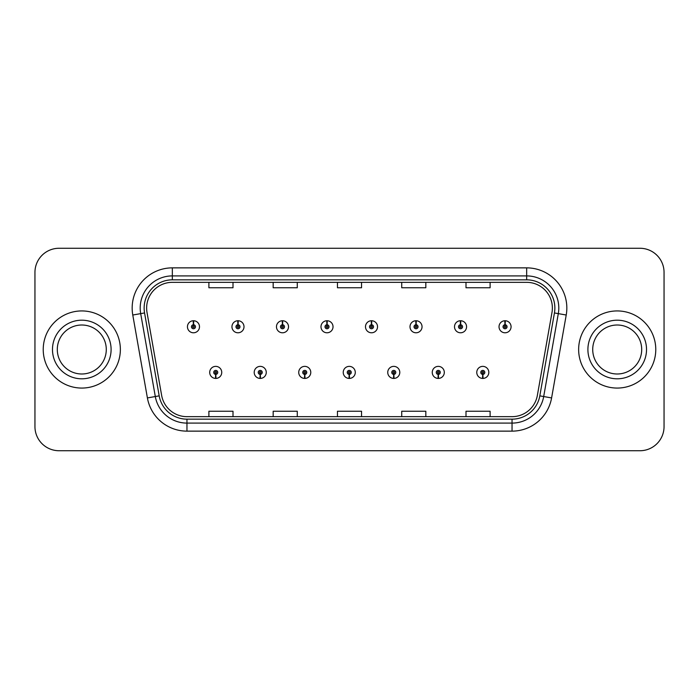 <?xml version="1.0" encoding="UTF-8"?>
<svg xmlns="http://www.w3.org/2000/svg" width="699" height="699" viewBox="0 0 699 699"><rect width="100%" height="100%" fill="white"/><g stroke="black" fill="none" stroke-linecap="round" stroke-linejoin="round"><path stroke-width="1.05" d="M260.15 374.402L259.976 378.421A6.029 6.029 0 0 0 260.5 378.421L260.325 374.402A2.01 2.01 0 0 0 262.247 372.401A2.01 2.01 0 0 0 260.238 370.391A2.01 2.01 0 0 0 258.228 372.401A2.01 2.01 0 0 0 260.15 374.402L260.203 373.205A0.804 0.804 0 0 1 259.434 372.401A0.804 0.804 0 0 1 260.238 371.597A0.804 0.804 0 0 1 261.042 372.401A0.804 0.804 0 0 1 260.273 373.205L260.325 374.402M304.659 374.402L304.484 378.421A6.029 6.029 0 0 0 305.009 378.421L304.834 374.402A2.01 2.01 0 0 0 306.756 372.401A2.01 2.01 0 0 0 304.747 370.391A2.01 2.01 0 0 0 302.737 372.401A2.01 2.01 0 0 0 304.659 374.402L304.712 373.205A0.804 0.804 0 0 1 303.943 372.401A0.804 0.804 0 0 1 304.747 371.597A0.804 0.804 0 0 1 305.55 372.401A0.804 0.804 0 0 1 304.781 373.205L304.834 374.402M349.168 374.402L348.993 378.421A6.029 6.029 0 0 0 349.517 378.421L349.343 374.402A2.01 2.01 0 0 0 351.265 372.401A2.01 2.01 0 0 0 349.255 370.391A2.01 2.01 0 0 0 347.254 372.401A2.01 2.01 0 0 0 349.168 374.402L349.22 373.205A0.804 0.804 0 0 1 348.452 372.401A0.804 0.804 0 0 1 349.255 371.597A0.804 0.804 0 0 1 350.059 372.401A0.804 0.804 0 0 1 349.29 373.205L349.343 374.402M393.686 374.402L393.511 378.421A6.029 6.029 0 0 0 394.035 378.421L393.86 374.402A2.01 2.01 0 0 0 395.783 372.401A2.01 2.01 0 0 0 393.773 370.391A2.01 2.01 0 0 0 391.763 372.401A2.01 2.01 0 0 0 393.686 374.402L393.738 373.205A0.804 0.804 0 0 1 392.969 372.401A0.804 0.804 0 0 1 393.773 371.597A0.804 0.804 0 0 1 394.577 372.401A0.804 0.804 0 0 1 393.808 373.205L393.86 374.402M438.194 374.402L438.02 378.421A6.029 6.029 0 0 0 438.544 378.421L438.369 374.402A2.01 2.01 0 0 0 440.291 372.401A2.01 2.01 0 0 0 438.282 370.391A2.01 2.01 0 0 0 436.272 372.401A2.01 2.01 0 0 0 438.194 374.402L438.247 373.205A0.804 0.804 0 0 1 437.478 372.401A0.804 0.804 0 0 1 438.282 371.597A0.804 0.804 0 0 1 439.086 372.401A0.804 0.804 0 0 1 438.317 373.205L438.369 374.402M482.703 374.402L482.528 378.421A6.029 6.029 0 0 0 483.053 378.421L482.878 374.402A2.01 2.01 0 0 0 484.8 372.401A2.01 2.01 0 0 0 482.791 370.391A2.01 2.01 0 0 0 480.781 372.401A2.01 2.01 0 0 0 482.703 374.402L482.756 373.205A0.804 0.804 0 0 1 481.987 372.401A0.804 0.804 0 0 1 482.791 371.597A0.804 0.804 0 0 1 483.594 372.401A0.804 0.804 0 0 1 482.826 373.205L482.878 374.402M215.642 374.402L215.467 378.421A6.029 6.029 0 0 0 215.991 378.421L215.816 374.402A2.01 2.01 0 0 0 217.738 372.401A2.01 2.01 0 0 0 215.729 370.391A2.01 2.01 0 0 0 213.719 372.401A2.01 2.01 0 0 0 215.642 374.402L215.694 373.205A0.804 0.804 0 0 1 214.925 372.401A0.804 0.804 0 0 1 215.729 371.597A0.804 0.804 0 0 1 216.533 372.401A0.804 0.804 0 0 1 215.764 373.205L215.816 374.402M238.071 324.755L238.245 320.745A6.029 6.029 0 0 0 237.721 320.745L237.896 324.755A2.01 2.01 0 0 0 235.974 326.765A2.01 2.01 0 0 0 237.983 328.775A2.01 2.01 0 0 0 239.993 326.765A2.01 2.01 0 0 0 238.071 324.755L238.018 325.961A0.804 0.804 0 0 1 238.787 326.765A0.804 0.804 0 0 1 237.983 327.569A0.804 0.804 0 0 1 237.179 326.765A0.804 0.804 0 0 1 237.948 325.961L237.896 324.755M282.579 324.755L282.754 320.745A6.029 6.029 0 0 0 282.23 320.745L282.405 324.755A2.01 2.01 0 0 0 280.482 326.765A2.01 2.01 0 0 0 282.492 328.775A2.01 2.01 0 0 0 284.502 326.765A2.01 2.01 0 0 0 282.579 324.755L282.527 325.961A0.804 0.804 0 0 1 283.296 326.765A0.804 0.804 0 0 1 282.492 327.569A0.804 0.804 0 0 1 281.688 326.765A0.804 0.804 0 0 1 282.457 325.961L282.405 324.755M327.088 324.755L327.263 320.745A6.029 6.029 0 0 0 326.739 320.745L326.914 324.755A2.01 2.01 0 0 0 324.991 326.765A2.01 2.01 0 0 0 327.001 328.775A2.01 2.01 0 0 0 329.011 326.765A2.01 2.01 0 0 0 327.088 324.755L327.036 325.961A0.804 0.804 0 0 1 327.805 326.765A0.804 0.804 0 0 1 327.001 327.569A0.804 0.804 0 0 1 326.197 326.765A0.804 0.804 0 0 1 326.966 325.961L326.914 324.755M371.606 324.755L371.781 320.745A6.029 6.029 0 0 0 371.248 320.745L371.431 324.755A2.01 2.01 0 0 0 369.509 326.765A2.01 2.01 0 0 0 371.519 328.775A2.01 2.01 0 0 0 373.519 326.765A2.01 2.01 0 0 0 371.606 324.755L371.553 325.961A0.804 0.804 0 0 1 372.314 326.765A0.804 0.804 0 0 1 371.519 327.569A0.804 0.804 0 0 1 370.715 326.765A0.804 0.804 0 0 1 371.484 325.961L371.431 324.755M416.115 324.755L416.289 320.745A6.029 6.029 0 0 0 415.765 320.745L415.94 324.755A2.01 2.01 0 0 0 414.018 326.765A2.01 2.01 0 0 0 416.027 328.775A2.01 2.01 0 0 0 418.037 326.765A2.01 2.01 0 0 0 416.115 324.755L416.062 325.961A0.804 0.804 0 0 1 416.831 326.765A0.804 0.804 0 0 1 416.027 327.569A0.804 0.804 0 0 1 415.223 326.765A0.804 0.804 0 0 1 415.992 325.961L415.94 324.755M460.624 324.755L460.798 320.745A6.029 6.029 0 0 0 460.274 320.745L460.449 324.755A2.01 2.01 0 0 0 458.527 326.765A2.01 2.01 0 0 0 460.536 328.775A2.01 2.01 0 0 0 462.546 326.765A2.01 2.01 0 0 0 460.624 324.755L460.571 325.961A0.804 0.804 0 0 1 461.34 326.765A0.804 0.804 0 0 1 460.536 327.569A0.804 0.804 0 0 1 459.732 326.765A0.804 0.804 0 0 1 460.501 325.961L460.449 324.755M505.132 324.755L505.307 320.745A6.029 6.029 0 0 0 504.783 320.745L504.958 324.755A2.01 2.01 0 0 0 503.035 326.765A2.01 2.01 0 0 0 505.045 328.775A2.01 2.01 0 0 0 507.055 326.765A2.01 2.01 0 0 0 505.132 324.755L505.08 325.961A0.804 0.804 0 0 1 505.849 326.765A0.804 0.804 0 0 1 505.045 327.569A0.804 0.804 0 0 1 504.241 326.765A0.804 0.804 0 0 1 505.01 325.961L504.958 324.755M193.562 324.755L193.737 320.745A6.029 6.029 0 0 0 193.204 320.745L193.387 324.755A2.01 2.01 0 0 0 191.465 326.765A2.01 2.01 0 0 0 193.474 328.775A2.01 2.01 0 0 0 195.475 326.765A2.01 2.01 0 0 0 193.562 324.755L193.509 325.961A0.804 0.804 0 0 1 194.27 326.765A0.804 0.804 0 0 1 193.474 327.569A0.804 0.804 0 0 1 192.671 326.765A0.804 0.804 0 0 1 193.44 325.961L193.387 324.755M43.224 349.5A38.567 38.567 0 0 0 81.792 388.067A38.567 38.567 0 0 0 120.359 349.5A38.567 38.567 0 0 0 81.792 310.933A38.567 38.567 0 0 0 43.224 349.5A38.567 38.567 0 0 0 81.792 388.067A38.567 38.567 0 0 0 120.359 349.5A38.567 38.567 0 0 0 81.792 310.933A38.567 38.567 0 0 0 43.224 349.5M578.641 349.5A38.567 38.567 0 0 0 617.208 388.067A38.567 38.567 0 0 0 655.776 349.5A38.567 38.567 0 0 0 617.208 310.933A38.567 38.567 0 0 0 578.641 349.5A38.567 38.567 0 0 0 617.208 388.067A38.567 38.567 0 0 0 655.776 349.5A38.567 38.567 0 0 0 617.208 310.933A38.567 38.567 0 0 0 578.641 349.5M146.633 308.041A25.714 25.714 0 0 1 172.338 282.335L526.662 282.335A25.714 25.714 0 0 1 551.983 312.505L537.356 395.424A25.714 25.714 0 0 1 512.044 416.665L186.956 416.665A25.714 25.714 0 0 1 161.644 395.424L147.017 312.505A25.714 25.714 0 0 1 146.633 308.041M144.134 308.041A28.205 28.205 0 0 0 144.562 312.942L159.189 395.852A28.205 28.205 0 0 0 186.956 419.164L512.044 419.164A28.205 28.205 0 0 0 539.811 395.852L554.438 312.942A28.205 28.205 0 0 0 526.662 279.836L172.338 279.836A28.205 28.205 0 0 0 144.134 308.041M132.775 315.022A40.175 40.175 0 0 1 172.338 267.866L526.662 267.866A40.175 40.175 0 0 1 566.225 315.022L551.598 397.932A40.175 40.175 0 0 1 512.044 431.134L186.956 431.134A40.175 40.175 0 0 1 147.402 397.932L132.775 315.022L140.691 313.624A32.137 32.137 0 0 1 172.338 275.904L526.662 275.904A32.137 32.137 0 0 1 558.309 313.624L543.691 396.543A32.137 32.137 0 0 1 512.044 423.096L186.956 423.096A32.137 32.137 0 0 1 155.309 396.543L140.691 313.624A32.137 32.137 0 0 1 140.202 308.041M664.05 272.365A24.107 24.107 0 0 0 639.943 248.267L59.057 248.267A24.107 24.107 0 0 0 34.95 272.365L34.95 426.635A24.107 24.107 0 0 0 59.057 450.733L639.943 450.733A24.107 24.107 0 0 0 664.05 426.635L664.05 272.365L664.05 426.635M539.811 395.852L543.691 396.543L558.309 313.624L566.225 315.022M337.451 282.335L337.451 287.77L361.549 287.77L361.549 282.335M273.169 282.335L273.169 287.77L297.276 287.77L297.276 282.335M208.896 282.335L208.896 287.77L233.003 287.77L233.003 282.335M401.724 282.335L401.724 287.77L425.831 287.77L425.831 282.335M465.997 282.335L465.997 287.77L490.104 287.77L490.104 282.335M361.549 416.665L361.549 411.23L337.451 411.23L337.451 416.665M297.276 416.665L297.276 411.23L273.169 411.23L273.169 416.665M233.003 416.665L233.003 411.23L208.896 411.23L208.896 416.665M425.831 416.665L425.831 411.23L401.724 411.23L401.724 416.665M490.104 416.665L490.104 411.23L465.997 411.23L465.997 416.665M34.95 272.365L34.95 426.635M639.943 248.267L59.057 248.267M59.057 450.733L639.943 450.733M199.495 326.765A6.029 6.029 0 0 0 193.737 320.745A6.029 6.029 0 0 1 199.495 326.765A6.029 6.029 0 0 1 193.474 332.785A6.029 6.029 0 0 1 187.446 326.765A6.029 6.029 0 0 1 193.204 320.745M209.7 372.401A6.029 6.029 0 0 0 215.467 378.421A6.029 6.029 0 0 1 209.7 372.401A6.029 6.029 0 0 1 215.729 366.372A6.029 6.029 0 0 1 221.749 372.401A6.029 6.029 0 0 1 215.991 378.421M106.283 349.5A24.491 24.491 0 0 0 81.792 325.009A24.491 24.491 0 0 0 57.301 349.5A24.491 24.491 0 0 0 81.792 373.991A24.491 24.491 0 0 0 106.283 349.5A24.491 24.491 0 0 1 81.792 373.991A24.491 24.491 0 0 1 57.301 349.5M244.003 326.765A6.029 6.029 0 0 0 238.245 320.745A6.029 6.029 0 0 1 244.003 326.765A6.029 6.029 0 0 1 237.983 332.785A6.029 6.029 0 0 1 231.954 326.765A6.029 6.029 0 0 1 237.721 320.745M288.521 326.765A6.029 6.029 0 0 0 282.754 320.745A6.029 6.029 0 0 1 288.521 326.765A6.029 6.029 0 0 1 282.492 332.785A6.029 6.029 0 0 1 276.463 326.765A6.029 6.029 0 0 1 282.23 320.745M333.03 326.765A6.029 6.029 0 0 0 327.263 320.745A6.029 6.029 0 0 1 333.03 326.765A6.029 6.029 0 0 1 327.001 332.785A6.029 6.029 0 0 1 320.981 326.765A6.029 6.029 0 0 1 326.739 320.745M377.539 326.765A6.029 6.029 0 0 0 371.781 320.745A6.029 6.029 0 0 1 377.539 326.765A6.029 6.029 0 0 1 371.519 332.785A6.029 6.029 0 0 1 365.49 326.765A6.029 6.029 0 0 1 371.248 320.745L371.396 323.952M254.209 372.401A6.029 6.029 0 0 0 259.976 378.421A6.029 6.029 0 0 1 254.209 372.401A6.029 6.029 0 0 1 260.238 366.372A6.029 6.029 0 0 1 266.267 372.401A6.029 6.029 0 0 1 260.5 378.421M298.726 372.401A6.029 6.029 0 0 0 304.484 378.421A6.029 6.029 0 0 1 298.726 372.401A6.029 6.029 0 0 1 304.747 366.372A6.029 6.029 0 0 1 310.775 372.401A6.029 6.029 0 0 1 305.009 378.421M343.235 372.401A6.029 6.029 0 0 0 348.993 378.421A6.029 6.029 0 0 1 343.235 372.401A6.029 6.029 0 0 1 349.255 366.372A6.029 6.029 0 0 1 355.284 372.401A6.029 6.029 0 0 1 349.517 378.421L349.378 375.206M641.699 349.5A24.491 24.491 0 0 0 617.208 325.009A24.491 24.491 0 0 0 592.717 349.5A24.491 24.491 0 0 0 617.208 373.991A24.491 24.491 0 0 0 641.699 349.5A24.491 24.491 0 0 1 617.208 373.991A24.491 24.491 0 0 1 592.717 349.5M422.047 326.765A6.029 6.029 0 0 0 416.289 320.745A6.029 6.029 0 0 1 422.047 326.765A6.029 6.029 0 0 1 416.027 332.785A6.029 6.029 0 0 1 409.998 326.765A6.029 6.029 0 0 1 415.765 320.745L415.905 323.952M466.565 326.765A6.029 6.029 0 0 0 460.798 320.745A6.029 6.029 0 0 1 466.565 326.765A6.029 6.029 0 0 1 460.536 332.785A6.029 6.029 0 0 1 454.507 326.765A6.029 6.029 0 0 1 460.274 320.745L460.414 323.952M511.074 326.765A6.029 6.029 0 0 0 505.307 320.745A6.029 6.029 0 0 1 511.074 326.765A6.029 6.029 0 0 1 505.045 332.785A6.029 6.029 0 0 1 499.025 326.765A6.029 6.029 0 0 1 504.783 320.745L504.923 323.952M387.744 372.401A6.029 6.029 0 0 0 393.511 378.421A6.029 6.029 0 0 1 387.744 372.401A6.029 6.029 0 0 1 393.773 366.372A6.029 6.029 0 0 1 399.793 372.401A6.029 6.029 0 0 1 394.035 378.421L393.895 375.206M432.253 372.401A6.029 6.029 0 0 0 438.02 378.421A6.029 6.029 0 0 1 432.253 372.401A6.029 6.029 0 0 1 438.282 366.372A6.029 6.029 0 0 1 444.311 372.401A6.029 6.029 0 0 1 438.544 378.421L438.404 375.206M476.77 372.401A6.029 6.029 0 0 0 482.528 378.421A6.029 6.029 0 0 1 476.77 372.401A6.029 6.029 0 0 1 482.791 366.372A6.029 6.029 0 0 1 488.819 372.401A6.029 6.029 0 0 1 483.053 378.421L482.913 375.206M526.662 267.866L526.662 279.836M140.691 313.624L144.562 312.942M186.956 431.134L186.956 419.164M512.044 419.164L512.044 431.134M147.402 397.932L159.189 395.852M554.438 312.942L558.309 313.624M172.338 267.866L172.338 279.836M543.691 396.543L551.598 397.932M111.097 349.5A29.306 29.306 0 0 0 81.792 320.194A29.306 29.306 0 0 0 52.477 349.5A29.306 29.306 0 0 0 81.792 378.806A29.306 29.306 0 0 0 111.097 349.5M646.523 349.5A29.306 29.306 0 0 0 617.208 320.194A29.306 29.306 0 0 0 587.903 349.5A29.306 29.306 0 0 0 617.208 378.806A29.306 29.306 0 0 0 646.523 349.5"/></g></svg>

